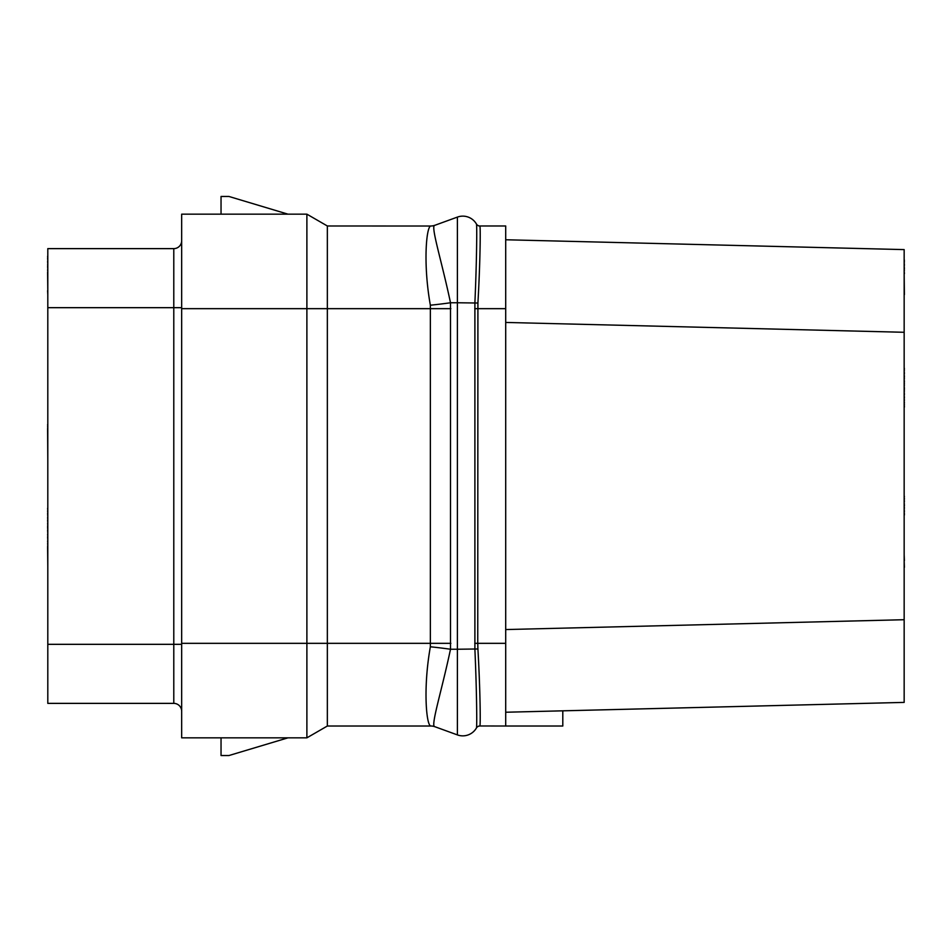<?xml version="1.0" encoding="UTF-8"?>
<svg xmlns="http://www.w3.org/2000/svg" width="952" height="952" viewBox="0 0 952 952"><rect width="100%" height="100%" fill="white"/><g stroke="black" fill="none" stroke-linecap="round" stroke-linejoin="round"><path stroke-width="1.43" d="M505.702 643.338L477.749 643.338L477.916 648.978C480.26 690.033 480.617 725.472 479.868 725.971L505.702 726.019L505.702 225.981L479.832 225.981A3.939 3.939 0 0 1 476.428 224.017L476.452 224.053A15.744 15.744 0 0 0 457.4 217.092L434.802 225.315C430.268 225.315 441.668 260.788 450.498 302.76L450.498 649.24C441.657 691.212 430.268 726.685 434.802 726.685L457.4 734.908L434.802 726.685A11.817 11.757 110 0 0 430.756 725.983L430.756 725.983C426.294 725.46 422.985 687.844 430.363 646.789A58.762 6.033 -174.1 0 1 450.498 649.24L457.4 649.24L457.4 734.908A15.744 15.744 0 0 0 476.452 727.947L476.452 727.947C477.047 727.721 476.773 691.271 474.893 649.24L474.893 302.76C476.773 260.729 477.047 224.279 476.452 224.053A15.744 15.744 0 0 0 457.4 217.092L434.802 225.315A11.817 11.757 -110 0 1 430.756 226.017C426.294 226.54 422.974 264.156 430.363 305.211L430.363 646.789M904.162 249.602L505.702 239.761L904.162 249.602L904.162 702.397L505.702 712.239L562.799 710.823L562.799 726.019L505.702 726.019M474.762 643.338L477.749 643.338L477.916 303.022C480.26 261.967 480.617 226.528 479.868 226.029L479.832 225.981A3.939 3.939 0 0 1 476.428 224.017M479.832 726.019A3.939 3.939 0 0 0 476.428 727.982M430.887 726.019A11.817 11.817 0 0 1 434.921 726.733A11.817 11.817 0 0 0 430.887 726.019L327.345 726.019L327.345 643.338L450.867 643.338M450.867 308.662L327.345 308.662L327.345 643.338L306.889 643.338L306.889 308.662L181.665 308.662L181.665 214.164L306.889 214.164L306.889 308.662L327.345 308.662L327.345 225.981L430.744 226.029M430.887 225.981A11.817 11.817 70 0 0 434.921 225.267L433.826 225.612L434.921 225.267A11.817 11.817 70 0 1 430.887 225.981M430.363 305.211A58.762 6.009 174.1 0 0 450.498 302.76L457.4 302.76L457.4 649.24L477.916 648.978M287.968 214.164L228.908 196.457L221.042 196.457L221.042 214.164M327.345 225.981L306.889 214.164M181.665 643.338L306.889 643.338L306.889 737.836L181.665 737.836L181.665 308.662M327.345 726.019L306.889 737.836M221.042 737.836L221.042 755.543L228.908 755.543L287.968 737.836M181.665 240.749A7.878 7.878 0 0 1 173.788 248.627A7.878 7.878 0 0 0 181.665 240.749A7.878 7.878 0 0 1 173.788 248.627L47.802 248.627L47.802 703.373L173.788 703.373L173.788 307.675L47.802 307.675M181.665 711.251A7.878 7.878 0 0 0 173.788 703.373A7.878 7.878 0 0 1 181.665 711.251A7.878 7.878 0 0 0 173.788 703.373M562.799 710.823L904.162 702.397M505.702 629.558L904.162 619.716M505.702 322.442L904.162 332.284M904.162 692.556L904.162 653.179M904.162 294.632L904.162 298.821M904.162 273.688L904.4 294.632M904.162 270.344L904.4 273.688M904.162 268.666L904.4 270.344M904.162 265.31L904.4 268.666M904.162 261.967L904.4 265.31M904.162 260.289L904.4 261.967M904.162 259.444L904.4 260.289M904.162 407.099L904.162 446.476M904.162 406.254L904.4 407.099M904.162 404.588L904.4 406.254M904.162 402.91L904.4 404.588M904.162 400.399L904.4 402.91M904.162 397.877L904.4 400.399M904.162 394.533L904.4 397.877M904.162 391.177L904.4 394.533M904.162 389.511L904.4 391.177M904.162 388.666L904.4 389.511M904.162 385.322L904.4 388.666M904.162 383.644L904.4 385.322M904.162 381.966L904.4 383.644M904.162 378.61L904.4 381.966M904.162 376.944L904.4 378.61M904.162 373.589L904.4 376.944M904.162 370.233L904.4 373.589M904.162 368.567L904.4 370.233M904.162 367.722L904.4 368.567M904.162 514.949L904.162 535.06M904.162 514.116L904.4 514.949M904.162 511.605L904.4 514.116M904.162 508.249L904.4 511.605M904.162 505.738L904.4 508.249M904.162 501.549L904.4 505.738M904.162 499.038L904.4 501.549M904.162 496.527L904.4 499.038M904.162 495.683L904.4 496.527M904.162 594.119L904.162 567.309M904.162 560.609L904.4 567.309M904.162 554.742L904.4 560.609M47.802 661.057L47.802 700.422M47.802 255.517L47.802 256.35M47.802 258.028L47.6 256.35M47.802 261.372L47.6 258.028M47.802 264.727L47.6 261.372M47.802 266.405L47.6 264.727M47.802 269.749L47.6 266.405M47.802 272.26L47.6 269.749M47.802 290.693L47.6 272.26M47.802 294.882L47.6 290.693M47.802 424.568L47.802 389.38M47.802 426.234L47.6 424.568M47.802 427.912L47.6 426.234M47.802 428.757L47.6 427.912M47.802 460.256L47.6 428.757M47.802 507.499L47.802 508.332M47.802 510.855L47.6 508.332M47.802 513.366L47.6 510.855M47.802 517.555L47.6 513.366M47.802 520.066L47.6 517.555M47.802 523.41L47.6 520.066M47.802 525.932L47.6 523.41M47.802 526.765L47.6 525.932M47.802 527.598L47.6 526.765M47.802 530.121L47.6 527.598M47.802 534.31L47.6 530.121M47.802 536.821L47.6 534.31M47.802 541.01L47.6 536.821M47.802 543.521L47.6 541.01M47.802 546.032L47.6 543.521M47.802 546.876L47.6 546.032M47.802 566.559L47.6 546.876M474.762 308.662L505.702 308.662M479.868 725.971A3.939 3.939 29.8 0 0 476.452 727.947M479.868 226.029A3.939 3.939 -29.8 0 1 476.452 224.053M477.916 303.022L457.4 302.76L457.4 217.092M181.665 307.675L173.788 307.675L173.788 248.627M181.665 644.326L47.802 644.326"/></g></svg>
